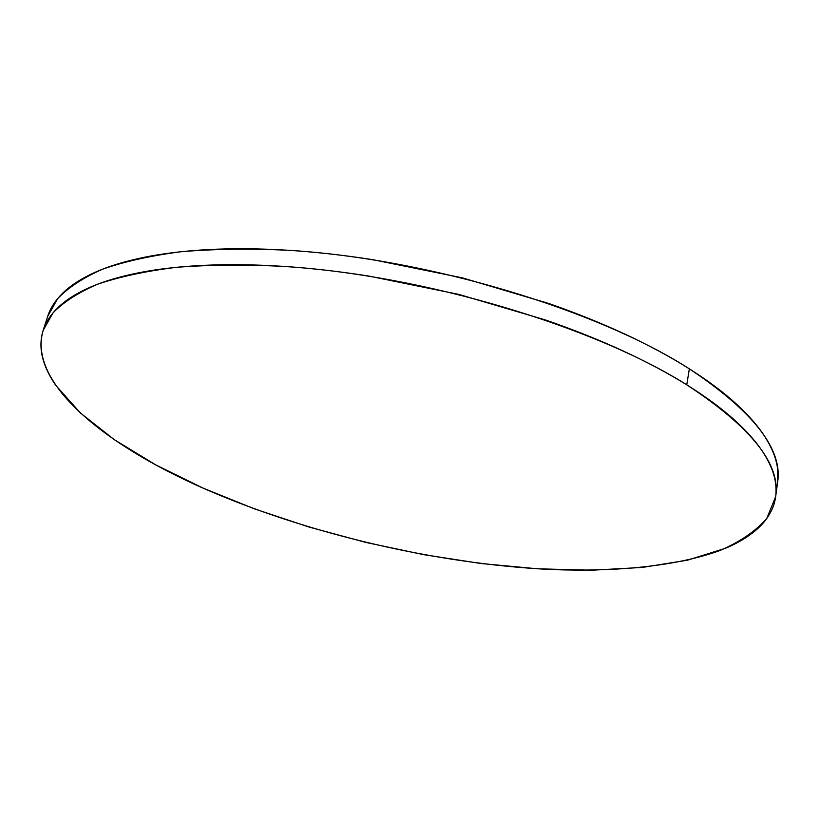 <?xml version="1.0" encoding="UTF-8"?>
<svg xmlns="http://www.w3.org/2000/svg" width="819" height="819" viewBox="0 0 819 819"><rect width="100%" height="100%" fill="white"/><g stroke="black" fill="none" stroke-linecap="round" stroke-linejoin="round"><path stroke-width="1.23" d="M686.762 384.838C751.32 427.129 780.947 464.414 775.644 496.713L766.738 518.54C755.548 531.275 739.864 541.973 719.696 550.614C676.289 566.195 617.004 571.969 551.832 569.553C436.834 564.066 307.064 533.845 202.805 488.011C103.563 444.174 27.467 382.442 43.182 330.303L52.989 312.93C63.432 302.098 78.337 292.516 97.686 284.183C119.615 276.73 145.802 271.109 176.249 267.342C208.927 264.772 244.789 264.465 283.824 266.41C424.191 275.286 594.277 326.433 686.762 384.838L689.342 368.826L686.762 384.838C705.405 396.468 721.14 408.036 733.967 419.543C746.754 431.029 756.582 442.147 763.451 452.897C770.28 463.626 774.324 473.761 775.593 483.302C776.832 492.833 775.603 501.627 771.897 509.684C768.171 517.741 762.356 524.979 754.432 531.429C746.508 537.858 736.875 543.468 725.532 548.259L687.448 560.206L642.27 567.444L591.82 570.208L537.684 568.806L481.203 563.533L423.566 554.647L365.868 542.424L309.121 527.078L254.392 508.855L202.805 488.011L155.61 464.813L114.25 439.639L80.375 412.95L55.835 385.411C49.375 376.146 44.984 366.953 42.649 357.852C40.326 348.73 40.397 339.905 42.854 331.357C45.342 322.809 50.491 314.783 58.303 307.289C66.155 299.785 76.822 293.089 90.315 287.182C103.849 281.275 120.158 276.443 139.25 272.686C158.384 268.929 179.996 266.482 204.074 265.336C228.204 264.209 254.207 264.527 282.094 266.298C310.012 268.089 338.943 271.355 368.888 276.085L458.732 294.369L545.372 319.932C573.167 329.535 599.017 339.844 622.921 350.86C646.785 361.875 668.058 373.208 686.762 384.838M775.736 496.068L777.6 482.371C782.974 449.416 753.562 411.568 689.342 368.826C597.358 309.807 428.071 258.609 288.134 250.266C249.222 248.474 213.452 248.976 180.835 251.75C150.44 255.743 124.273 261.578 102.344 269.287C82.965 277.866 68.028 287.704 57.525 298.781L47.625 316.523L43.182 330.303M47.594 316.615C50.225 308.261 55.313 300.389 62.879 293.007C70.762 285.329 81.46 278.45 94.963 272.369C108.507 266.298 124.816 261.292 143.878 257.371C163.001 253.46 184.572 250.86 208.599 249.57C232.678 248.3 258.609 248.495 286.404 250.164C314.24 251.853 343.069 255.026 372.901 259.695L462.397 277.856L548.648 303.439C576.31 313.073 602.047 323.444 625.829 334.541C649.569 345.638 670.741 357.064 689.342 368.826C707.892 380.579 723.546 392.281 736.291 403.931C748.996 415.571 758.752 426.842 765.57 437.766C772.348 448.669 776.351 458.978 777.589 468.703L777.507 483.036"/></g></svg>
